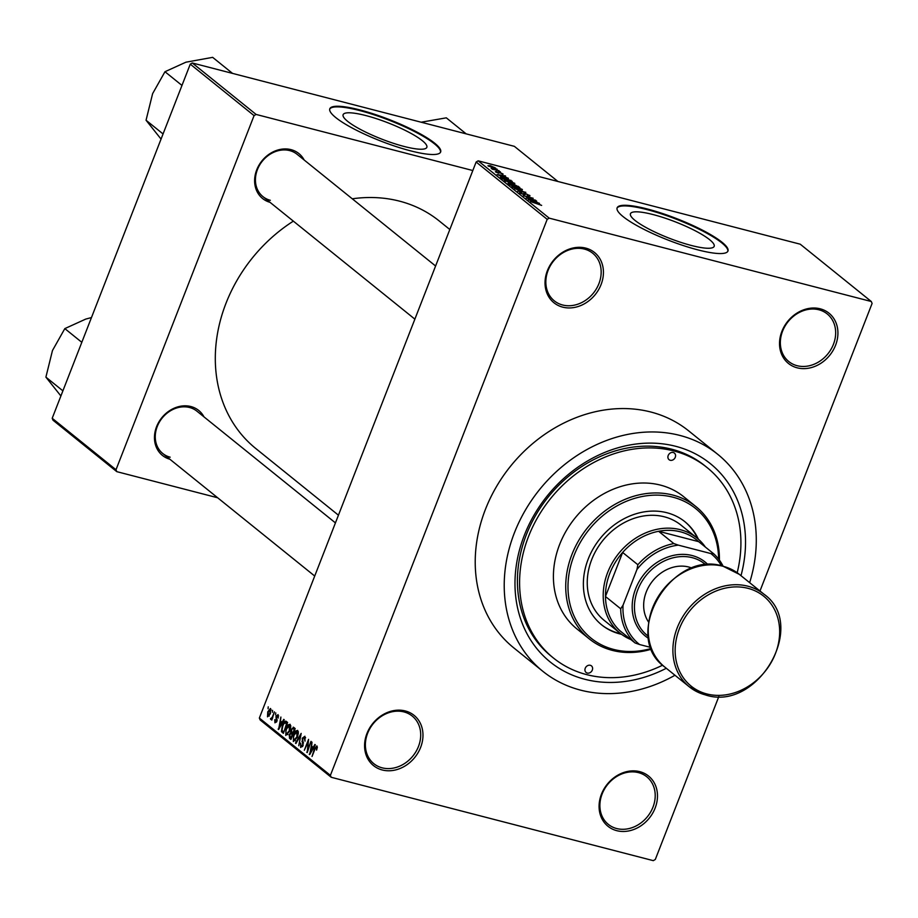 <?xml version="1.0" encoding="UTF-8"?>
<svg xmlns="http://www.w3.org/2000/svg" width="918" height="918" viewBox="0 0 918 918"><rect width="100%" height="100%" fill="white"/><g stroke="black" fill="none" stroke-linecap="round" stroke-linejoin="round"><path stroke-width="1.38" d="M797.226 367.831A32.291 27.001 -51.1 0 1 781.884 331.375A32.291 27.001 -51.1 0 1 820.233 308.815A32.291 27.001 -51.1 0 1 835.564 345.271A32.291 27.001 -51.1 0 1 797.226 367.831M818.902 309.779A30.592 25.589 128.9 0 0 784.959 326.234A30.592 25.589 128.9 0 0 788.803 361.554A30.592 25.589 128.9 0 0 797.099 365.697A30.592 25.589 128.9 0 0 831.054 349.253A30.592 25.589 128.9 0 0 827.21 313.933A30.592 25.589 128.9 0 0 818.902 309.779M616.77 830.675A32.291 27.001 -51.1 0 1 601.439 794.219A32.291 27.001 -51.1 0 1 639.777 771.659A32.291 27.001 -51.1 0 1 655.119 808.115A32.291 27.001 -51.1 0 1 616.77 830.675M638.446 772.623A30.592 25.589 128.9 0 0 604.503 789.067A30.592 25.589 128.9 0 0 608.347 824.387A30.592 25.589 128.9 0 0 616.655 828.541A30.592 25.589 128.9 0 0 650.598 812.086A30.592 25.589 128.9 0 0 646.754 776.766A30.592 25.589 128.9 0 0 638.446 772.623M382.267 769.972A32.291 27.001 -51.1 0 1 366.936 733.516A32.291 27.001 -51.1 0 1 405.286 710.957A32.291 27.001 -51.1 0 1 420.616 747.413A32.291 27.001 -51.1 0 1 382.267 769.972M403.954 711.92A30.592 25.589 128.9 0 0 370 728.376A30.592 25.589 128.9 0 0 373.844 763.696A30.592 25.589 128.9 0 0 382.152 767.838A30.592 25.589 128.9 0 0 416.095 751.394A30.592 25.589 128.9 0 0 412.251 716.074A30.592 25.589 128.9 0 0 403.954 711.92M562.723 307.14A32.291 27.001 -51.1 0 1 547.392 270.672A32.291 27.001 -51.1 0 1 585.741 248.112A32.291 27.001 -51.1 0 1 601.072 284.569A32.291 27.001 -51.1 0 1 562.723 307.14M584.41 249.088A30.592 25.589 128.9 0 0 550.456 265.531A30.592 25.589 128.9 0 0 554.3 300.852A30.592 25.589 128.9 0 0 562.608 304.994A30.592 25.589 128.9 0 0 596.551 288.55A30.592 25.589 128.9 0 0 592.707 253.23A30.592 25.589 128.9 0 0 584.41 249.088M365.812 115.553A44.936 8.732 21.3 0 0 343.114 114.693A44.936 8.732 21.3 0 0 361.761 130.126A44.936 8.732 21.3 0 0 404.149 146.467A44.936 8.732 21.3 0 0 426.847 147.328A44.936 8.732 21.3 0 0 408.2 131.894A44.936 8.732 21.3 0 0 365.812 115.553M359.845 109.919A59.475 11.555 21.3 0 0 329.803 108.783A59.475 11.555 21.3 0 0 354.486 129.22A59.475 11.555 21.3 0 0 410.598 150.85A59.475 11.555 21.3 0 0 440.64 151.998A59.475 11.555 21.3 0 0 415.957 131.549A59.475 11.555 21.3 0 0 359.845 109.919M440.491 152.296A59.475 11.555 21.3 0 0 359.604 110.539A59.475 11.555 21.3 0 0 329.711 109.104M691.472 245.496A44.936 8.732 -158.7 0 1 649.083 229.156A44.936 8.732 -158.7 0 1 630.448 213.722A44.936 8.732 -158.7 0 1 653.134 214.582A44.936 8.732 -158.7 0 1 695.523 230.923A44.936 8.732 -158.7 0 1 714.17 246.357A44.936 8.732 -158.7 0 1 691.472 245.496M647.167 208.948A59.475 11.555 21.3 0 0 617.137 207.812A59.475 11.555 21.3 0 0 641.808 228.249A59.475 11.555 21.3 0 0 697.921 249.891A59.475 11.555 21.3 0 0 727.963 251.027A59.475 11.555 21.3 0 0 703.291 230.59A59.475 11.555 21.3 0 0 647.167 208.948M727.825 251.325A59.475 11.555 21.3 0 0 646.926 209.579A59.475 11.555 21.3 0 0 617.034 208.134M270.03 202.339A28.894 24.166 -51.1 0 1 256.822 169.601A28.894 24.166 -51.1 0 1 291.04 149.645A28.894 24.166 -51.1 0 1 304.168 160.007M435.591 266.002L297.088 154.293A27.196 22.743 128.9 0 0 289.709 150.609A27.196 22.743 128.9 0 0 259.53 165.229A27.196 22.743 128.9 0 0 262.95 196.624A27.196 22.743 128.9 0 0 270.328 200.308M169.864 459.229A28.894 24.166 -51.1 0 1 156.657 426.491A28.894 24.166 -51.1 0 1 190.875 406.536A28.894 24.166 -51.1 0 1 204.003 416.898M335.437 522.893L196.922 411.184A27.196 22.743 128.9 0 0 189.544 407.5A27.196 22.743 128.9 0 0 159.365 422.119A27.196 22.743 128.9 0 0 162.784 453.515A27.196 22.743 128.9 0 0 170.174 457.198M666.307 668.27A127.453 106.603 -51.1 0 1 584.835 679.274A127.453 106.603 -51.1 0 1 524.304 535.366A127.453 106.603 -51.1 0 1 675.671 446.297A127.453 106.603 -51.1 0 1 740.987 575.678M737.188 572.729A122.358 102.334 128.9 0 0 707.067 467.549L704.898 465.793A122.358 102.334 128.9 0 0 671.678 449.2A122.358 102.334 128.9 0 0 535.882 514.987A122.358 102.334 128.9 0 0 551.27 656.267L553.439 658.022A122.358 102.334 128.9 0 0 586.659 674.615A122.358 102.334 128.9 0 0 662.612 665.183M749.639 582.655A139.352 116.552 128.9 0 0 717.738 454.318A139.352 116.552 128.9 0 0 679.905 435.43A139.352 116.552 128.9 0 0 525.257 510.351A139.352 116.552 128.9 0 0 542.767 671.253A139.352 116.552 128.9 0 0 580.601 690.141A139.352 116.552 128.9 0 0 674.96 675.258M717.738 454.318L688.73 430.921A139.352 116.552 128.9 0 0 650.908 412.033A139.352 116.552 128.9 0 0 496.259 486.965A139.352 116.552 128.9 0 0 513.77 647.867L542.767 671.253M449.82 229.511L439.24 220.974A146.146 122.243 128.9 0 0 399.559 201.157A146.146 122.243 128.9 0 0 352.271 198.804M871.297 301.506L800.244 244.199L478.152 160.834L549.205 218.14L871.297 301.506L872.1 303.433L759.978 590.997M718.851 696.498L655.314 859.455L653.295 860.648L331.214 777.282L260.161 719.976L259.346 718.048L330.4 775.354L331.214 777.282M270.684 708.639L270.374 713.768L267.494 716.832L267.781 711.783L270.408 708.489M274.425 711.84L271.808 720.114L271.831 718.484L270.741 719.437L270.466 718.668L272.107 717.486L274.425 711.84M271.315 718.048L272.761 717.646M278.624 715.971L276.525 716.442L276.846 721.399L274.93 722.822L274.734 719.701L275.354 721.674L276.318 721.192L275.985 716.269L278.097 714.617L278.234 718.06L277.408 715.604L278.624 715.914M275.354 721.674L276.869 721.33M286.255 721.376L287.609 722.466L283.364 733.344L281.424 731.508L282.365 725.461C283.455 722.271 284.752 720.917 286.255 721.376L285.75 721.112M293.76 727.423L295.183 728.582L290.949 739.449L289.514 738.301L289.308 734.538L290.696 732.667L291.109 729.489L293.76 727.423L293.232 727.148M301.161 733.402L298.74 745.737L300.92 734.87L295.952 743.488L295.47 743.11L301.161 733.402M311.007 741.342L307.232 752.588L308.184 741.905L304.328 750.247L308.563 739.369L307.61 750.04L311.007 741.342M317.341 747.275L316.595 750.121L316.4 747.172L315.585 747.596L312.04 756.466L314.461 748.709L316.917 745.921L317.341 747.275M317.33 747.413L315.585 747.596M549.205 218.14L547.197 219.333L476.132 162.027L259.346 718.048M547.197 219.333L330.4 775.354M314.874 744.464L315.356 744.854L309.71 754.585L311.994 742.134L311.615 746.093L313.21 747.39L314.874 744.464M305.614 737.797L304.386 737.487L302.722 738.588L303.124 745.542L300.656 747.47L300.53 743.098L301.138 746.185L302.676 745.141L302.251 738.233L304.914 736.247L305.017 741.147L304.065 737.315L305.614 737.716M301.138 746.185L302.584 746.644M298.339 733.184L297.34 737.28L293.324 741.56L293.726 734.538L295.711 731.003L297.684 730.407L298.339 733.184M290.765 727.067L289.767 731.164L285.75 735.444L286.152 728.422L288.126 724.887L290.099 724.291L290.765 727.067M283.765 719.368L284.247 719.758L278.602 729.5L280.885 717.05L280.495 721.009L282.101 722.294L283.765 719.368M275.744 712.896L275.595 714.824L275.744 712.896M272.577 710.348L272.439 712.276L272.577 710.348M268.228 706.837L268.079 708.765L268.228 706.837M497.2 169.233L495.789 168.866L497.108 169.463M500.356 171.781L498.944 171.414L500.276 172.01M508.377 178.253L497.086 174.558L505.508 175.923L503.431 175.877L508.297 178.459M504.648 180.72L507.952 180.605L514.791 183.348L514.562 184.013L511.636 183.508L504.303 180.215M514.791 183.348L514.562 184.013L514.791 183.348M512.221 186.836L515.526 186.721L522.376 189.464L522.147 190.129L519.209 189.624L511.877 186.331M522.112 190.129L522.376 189.464L522.147 190.129M529.353 195.97L529.606 195.304L527.804 195.672L527.207 195.27L528.412 194.972L525.784 193.778L523.57 194.501L519.554 192.746L521.114 192.39L521.699 192.791L520.69 193.032L523.145 194.134L524.006 194.283L523.65 193.354L525.303 193.4L530.007 195.844M528.504 195.832L528.412 194.972M525.784 193.778L525.199 194.616M521.699 192.791L520.552 193.377M523.891 194.582L523.937 193.87M539.486 203.337L528.194 199.642L536.617 201.019L534.54 200.962L539.405 203.544M541.631 205.38L530.547 201.547L537.26 203.28L541.459 205.38M535.63 200.227L526.198 198.036L531.683 198.116L523.294 195.695L533.186 198.254L527.712 198.173L535.538 200.457M525.784 192.287L517.706 191.185L524.878 192.183L514.447 188.557L525.681 192.55M508.48 183.749L514.069 184.426L519.806 187.467L509.915 184.908L508.079 183.256M500.494 177.208L504.131 177.553L512.221 181.351L502.341 178.792L500.482 177.094M502.605 174.156L500 172.584L498.451 173.123L495.364 171.758L496.351 171.425L497.843 172.722L499.358 172.171L503.087 174.064M501.021 173.571L501.733 173.376M499.438 172.584L498.451 173.123M495.364 171.758L496.213 171.781M496.936 171.838L496.259 172.32M498.302 172.745L498.038 172.033M499.048 170.714L492.312 169.233L491.119 168.12L498.956 170.943M495.181 168.201L487.928 165.768L490.292 165.676L495.64 168.074M557.937 181.489L514.367 146.341L192.275 62.975L256.088 114.429L254.068 115.622L190.267 64.157L52.2 418.275L116.001 469.741L116.804 471.657L53.003 420.203L52.2 418.275M254.068 115.622L116.001 469.741M217.646 497.763L116.804 471.657M472.816 170.53L256.088 114.429M293.347 221.146A146.146 122.243 128.9 0 0 255.743 448.489L338.444 515.193M190.267 64.157L192.275 62.975M476.132 162.027L478.152 160.834M531.522 200.732L534.827 201.834L533.542 200.79L529.434 200.078L531.442 200.939M513.919 186.664L513.38 187.134L518.762 189.257L521.217 189.165L515.962 187.077L513.919 186.664L513.242 187.479M521.275 190.06L521.217 189.165M510.615 184.828L513.564 185.597L510.328 183.784L510.523 185.057M510.328 183.784L509.616 184.667M514.723 185.895L518.188 186.79L514.539 184.805L513.816 185.161L514.631 186.124M518.096 187.02L518.372 186.308M513.541 185.838L514.539 184.805M506.346 180.548L505.795 181.018L511.188 183.141L513.644 183.049L508.377 180.972L506.346 180.548L505.657 181.362M513.69 183.944L513.644 183.049M510.615 180.938L510.878 180.261M503.03 178.723L510.603 180.674L504.579 177.931L501.756 177.576L502.938 178.953M501.538 178.138L501.756 177.541L501.526 178.138M500.413 175.648L503.718 176.738L502.433 175.705L498.325 174.994L500.333 175.854M498.933 173.238L499.358 172.171M488.651 166.227L494.343 167.42L490.832 166.066L488.858 166.33M494.332 168.086L494.343 167.42M309.848 754.355L309.228 754.194M313.795 747.539L313.21 747.39M310.892 751.349L312.556 748.526L311.271 747.493L309.882 753.23L311.5 751.498M313.141 748.675L312.556 748.526M313.486 748.067L311.271 747.493M307.323 752.335L306.738 752.186M303.135 741.698L301.942 741.388M296.089 743.259L295.47 743.11M298.304 731.669L295.711 731.003M298.339 731.979L297.191 731.68L294.185 734.939L293.416 737.556L293.817 740.287L295.47 740.792M293.817 740.287L296.893 736.89L296.916 731.531L298.339 731.91M291.224 738.738L289.514 738.301M292.567 733.149L290.696 732.667M290.983 737.808L292.245 734.561L290.857 733.574L289.847 734.733L290.18 737.165L291.534 737.957M292.968 734.274L290.857 733.574M292.739 733.287L294.23 729.477L292.716 728.444L291.568 729.856L291.832 732.553L293.29 733.436M294.965 729.133L292.716 728.444M290.731 725.564L288.126 724.887M290.765 725.863L289.606 725.564L286.6 728.835L285.842 731.451L286.244 734.17L287.885 734.675M286.244 734.17L289.308 730.774L289.331 725.427L290.754 725.794M283.834 732.128L281.424 731.508M283.949 731.841L286.646 723.361L285.349 722.432L287.414 722.971M287.357 723.097L284.041 723.35L282.824 725.851L282.01 730.292L283.398 731.692M278.739 729.271L278.12 729.11M282.687 722.443L282.101 722.294M279.783 726.253L281.447 723.441L280.162 722.397L278.762 728.146L280.392 726.413M282.021 723.591L281.447 723.441M282.377 722.971L280.162 722.397M277.087 720.584L276.433 720.423M271.521 718.932L270.466 718.668M272.485 718.358L271.498 718.094M271.2 710.004L270.236 709.763L268.263 712.07L267.953 715.707L269.215 716.074M267.953 715.707L269.915 713.401L270.099 709.683L271.2 709.97M269.238 716.04L268.274 715.788M673.835 543.571L678.356 545.143A57.777 48.321 128.9 0 0 636.954 569.493L637.861 564.731A59.475 49.744 -51.1 0 1 673.835 543.571L658.608 531.293A59.475 49.744 128.9 0 1 698.667 541.654L658.608 531.293A59.475 49.744 128.9 0 0 622.634 552.452A59.475 49.744 128.9 0 0 609.816 573.383A59.475 49.744 128.9 0 0 605.467 596.493A59.475 49.744 128.9 0 0 619.845 630.689L635.072 642.967A59.475 49.744 -51.1 0 1 620.694 608.772L623.047 605.18A57.777 48.321 128.9 0 0 639.605 644.539L651.023 647.5M630.804 639.525A61.173 51.167 -51.1 0 1 620.12 633.213A61.173 51.167 -51.1 0 1 607.682 572.43A61.173 51.167 -51.1 0 1 696.934 537.971A61.173 51.167 -51.1 0 1 705.38 547.071M637.861 564.731L622.634 552.452L605.467 596.493L620.694 608.772M636.954 569.493L623.047 605.18M639.605 644.539L635.072 642.967M721.445 565.844A57.777 48.321 128.9 0 0 710.819 553.543L678.356 545.143M710.819 553.543L713.883 553.933A59.475 49.744 -51.1 0 1 723.132 566.245M698.667 541.654L713.883 553.933M673.25 452.505A4.246 3.557 128.9 0 0 668.534 454.8A4.246 3.557 128.9 0 0 669.073 459.7A4.246 3.557 128.9 0 0 670.22 460.274A4.246 3.557 128.9 0 0 674.937 457.99A4.246 3.557 128.9 0 0 674.397 453.09A4.246 3.557 128.9 0 0 673.25 452.505M590.285 665.298A4.246 3.557 128.9 0 0 585.569 667.581A4.246 3.557 128.9 0 0 586.109 672.481A4.246 3.557 128.9 0 0 587.256 673.055A4.246 3.557 128.9 0 0 591.972 670.771A4.246 3.557 128.9 0 0 591.444 665.871A4.246 3.557 128.9 0 0 590.285 665.298M698.346 539.153A66.28 55.436 128.9 0 0 684.908 521.722A66.28 55.436 128.9 0 0 666.927 512.737A66.28 55.436 128.9 0 0 593.372 548.367A66.28 55.436 128.9 0 0 601.703 624.894A66.28 55.436 128.9 0 0 619.684 633.879A66.28 55.436 128.9 0 0 621.578 634.338M601.336 624.607A66.28 55.436 128.9 0 0 618.962 633.294A66.28 55.436 128.9 0 0 620.786 633.73M718.61 559.085A83.274 69.642 128.9 0 0 672.974 497.2A83.274 69.642 128.9 0 0 574.083 555.39A83.274 69.642 128.9 0 0 613.637 649.416A83.274 69.642 128.9 0 0 651.367 648.429M651.642 649.129A84.972 71.065 -51.1 0 1 612.306 650.38A84.972 71.065 -51.1 0 1 589.241 638.871A84.972 71.065 -51.1 0 1 578.558 540.759A84.972 71.065 -51.1 0 1 672.86 495.066A84.972 71.065 -51.1 0 1 695.924 506.587A84.972 71.065 -51.1 0 1 719.414 560.152M695.924 506.587L683.6 496.649A84.972 71.065 128.9 0 0 660.535 485.129A84.972 71.065 128.9 0 0 566.234 530.811A84.972 71.065 128.9 0 0 576.917 628.922L589.241 638.871M707.067 467.549A122.358 102.334 128.9 0 0 673.858 450.956A122.358 102.334 128.9 0 0 538.063 516.742A122.358 102.334 128.9 0 0 553.439 658.022M620.12 633.213L604.17 620.35A61.173 51.167 -51.1 0 1 596.482 549.71A61.173 51.167 -51.1 0 1 664.38 516.811A61.173 51.167 -51.1 0 1 680.984 525.107L696.934 537.971M697.588 538.51A66.28 55.436 128.9 0 0 684.553 521.435M466.195 133.879L446.309 117.837L421.144 122.22M60.898 395.979L45.9 377.137L52.464 350.538L64.822 328.61L85.753 319.085L91.467 317.559M62.894 390.839L45.9 377.137M81.817 342.322L64.822 328.61M161.052 139.088L146.054 120.235L152.618 93.636L164.976 71.719L185.918 62.194L212.655 57.352L232.541 73.394M163.048 133.948L146.054 120.235M181.971 85.431L164.976 71.719M705.988 564.972A45.889 38.372 128.9 0 0 692.287 557.685A45.889 38.372 128.9 0 0 640.879 583.217A45.889 38.372 128.9 0 0 648.441 636.346M648.728 638.48A47.587 39.795 -51.1 0 1 638.159 583.297A47.587 39.795 -51.1 0 1 692.161 555.551A47.587 39.795 -51.1 0 1 708.145 564.811M648.624 622.117A35.687 29.846 -51.1 0 1 651.39 582.597A35.687 29.846 -51.1 0 1 688.649 567.003A35.687 29.846 -51.1 0 1 692.138 568.173M303.537 742.869L302.527 742.605M283.616 732.702L282.078 732.3M277.179 719.827L276.077 719.54M747.883 586.2A59.475 49.744 -51.1 0 1 764.028 594.256C808.058 625.261 757.591 712.058 705.667 695.006L689.349 686.859A59.475 49.744 -51.1 0 1 681.867 618.181A59.475 49.744 -51.1 0 1 747.883 586.2M706.826 693.951A57.777 48.321 128.9 0 0 775.435 653.57A57.777 48.321 128.9 0 0 747.998 588.335A57.777 48.321 128.9 0 0 679.377 628.715A57.777 48.321 128.9 0 0 706.826 693.951M664.689 666.973C620.66 635.956 671.138 549.182 723.051 566.222L739.369 574.381A59.475 49.744 128.9 0 0 723.223 566.314A59.475 49.744 128.9 0 0 657.219 598.295A59.475 49.744 128.9 0 0 664.689 666.973L689.349 686.859A59.475 49.744 -51.1 0 0 705.494 694.915M524.844 193.721L524.465 194.696M513.403 184.702L513.185 185.287M316.262 747.103L317.33 747.378M275.595 721.812L276.548 722.053M271.407 718.094L272.485 718.369M162.784 453.515L314.713 576.045M414.879 319.154L262.95 196.624M739.369 574.381L764.028 594.256"/></g></svg>
